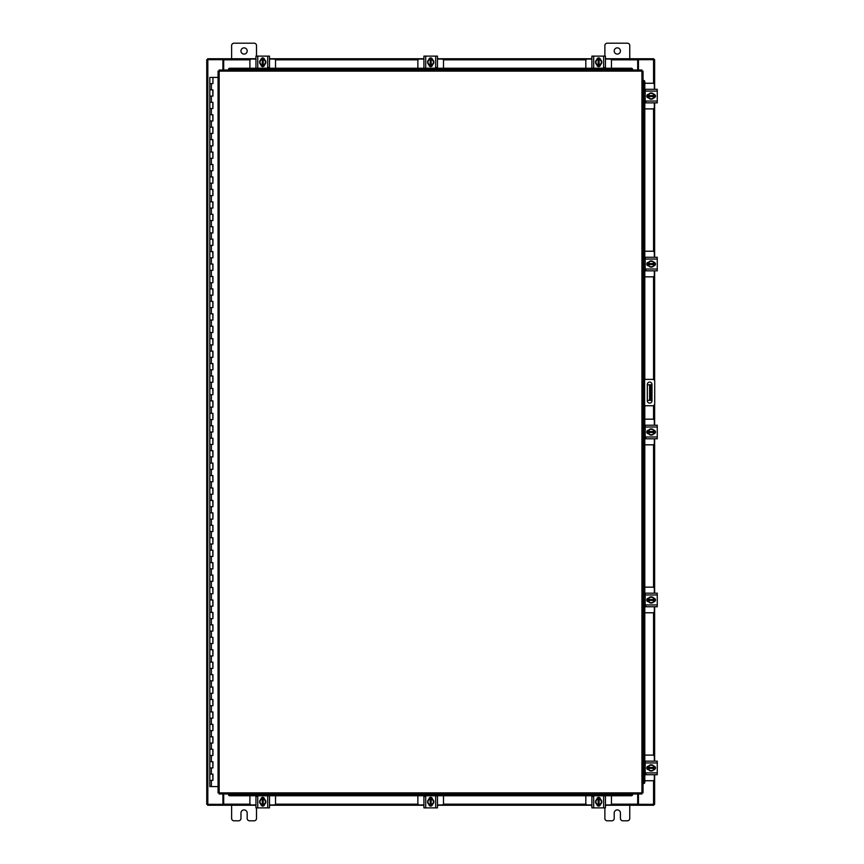 <?xml version="1.0" encoding="UTF-8"?>
<svg xmlns="http://www.w3.org/2000/svg" width="864" height="864" viewBox="0 0 864 864"><rect width="100%" height="100%" fill="white"/><g stroke="black" fill="none" stroke-linecap="round" stroke-linejoin="round"><path stroke-width="1.3" d="M209.909 774.144L212.933 774.144L209.909 774.144M212.738 780.365L209.822 780.365L212.933 780.365L212.738 774.144M209.909 761.702L212.933 761.702L209.909 761.702M212.738 767.923L209.822 767.923L212.933 767.923L212.738 761.702M209.909 749.261L212.933 749.261L209.909 749.261M212.738 755.482L209.822 755.482L212.933 755.482L212.738 749.261M209.909 736.819L212.933 736.819L209.909 736.819M212.738 743.04L209.822 743.04L212.933 743.04L212.738 736.819M209.909 724.378L212.933 724.378L209.909 724.378M212.738 730.598L209.822 730.598L212.933 730.598L212.738 724.378M209.909 711.936L212.933 711.936L209.909 711.936M212.738 718.157L209.822 718.157L212.933 718.157L212.738 711.936M209.909 699.494L212.933 699.494L209.909 699.494M212.738 705.715L209.822 705.715L212.933 705.715L212.738 699.494M209.909 687.053L212.933 687.053L209.909 687.053M212.738 693.274L209.822 693.274L212.933 693.274L212.738 687.053M209.909 674.611L212.933 674.611L209.909 674.611M212.738 680.832L209.822 680.832L212.933 680.832L212.738 674.611M209.909 662.17L212.933 662.17L209.909 662.17M212.738 668.39L209.822 668.39L212.933 668.39L212.738 662.17M209.909 649.728L212.933 649.728L209.909 649.728M212.738 655.949L209.822 655.949L212.933 655.949L212.738 649.728M209.909 637.286L212.933 637.286L209.909 637.286M212.738 643.507L209.822 643.507L212.933 643.507L212.738 637.286M209.909 624.845L212.933 624.845L209.909 624.845M212.738 631.066L209.822 631.066L212.933 631.066L212.738 624.845M209.909 612.403L212.933 612.403L209.909 612.403M212.738 618.624L209.822 618.624L212.933 618.624L212.738 612.403M209.909 599.962L212.933 599.962L209.909 599.962M212.738 606.182L209.822 606.182L212.933 606.182L212.738 599.962M209.909 587.52L212.933 587.52L209.909 587.52M212.738 593.741L209.822 593.741L212.933 593.741L212.738 587.52M209.909 575.078L212.933 575.078L209.909 575.078M212.738 581.299L209.822 581.299L212.933 581.299L212.738 575.078M209.909 562.637L212.933 562.637L209.909 562.637M212.738 568.858L209.822 568.858L212.933 568.858L212.738 562.637M209.909 550.195L212.933 550.195L209.909 550.195M212.738 556.416L209.822 556.416L212.933 556.416L212.738 550.195M209.909 537.754L212.933 537.754L209.909 537.754M212.738 543.974L209.822 543.974L212.933 543.974L212.738 537.754M209.909 525.312L212.933 525.312L209.909 525.312M212.738 531.533L209.822 531.533L212.933 531.533L212.738 525.312M209.909 512.87L212.933 512.87L209.909 512.87M212.738 519.091L209.822 519.091L212.933 519.091L212.738 512.87M209.909 500.429L212.933 500.429L209.909 500.429M212.738 506.65L209.822 506.65L212.933 506.65L212.738 500.429M209.909 487.987L212.933 487.987L209.909 487.987M212.738 494.208L209.822 494.208L212.933 494.208L212.738 487.987M209.909 475.546L212.933 475.546L209.909 475.546M212.738 481.766L209.822 481.766L212.933 481.766L212.738 475.546M209.909 463.104L212.933 463.104L209.909 463.104M212.738 469.325L209.822 469.325L212.933 469.325L212.738 463.104M209.909 450.662L212.933 450.662L209.909 450.662M212.738 456.883L209.822 456.883L212.933 456.883L212.738 450.662M209.909 438.221L212.933 438.221L209.909 438.221M212.738 444.442L209.822 444.442L212.933 444.442L212.738 438.221M209.909 425.779L212.933 425.779L209.909 425.779M212.738 432L209.822 432L212.933 432L212.738 425.779M209.909 413.338L212.933 413.338L209.909 413.338M212.738 419.558L209.822 419.558L212.933 419.558L212.738 413.338M209.909 400.896L212.933 400.896L209.909 400.896M212.738 407.117L209.822 407.117L212.933 407.117L212.738 400.896M209.909 388.454L212.933 388.454L209.909 388.454M212.738 394.675L209.822 394.675L212.933 394.675L212.738 388.454M209.909 376.013L212.933 376.013L209.909 376.013M212.738 382.234L209.822 382.234L212.933 382.234L212.738 376.013M209.909 363.571L212.933 363.571L209.909 363.571M212.738 369.792L209.822 369.792L212.933 369.792L212.738 363.571M209.909 351.13L212.933 351.13L209.909 351.13M212.738 357.35L209.822 357.35L212.933 357.35L212.738 351.13M209.909 338.688L212.933 338.688L209.909 338.688M212.738 344.909L209.822 344.909L212.933 344.909L212.738 338.688M209.909 326.246L212.933 326.246L209.909 326.246M212.738 332.467L209.822 332.467L212.933 332.467L212.738 326.246M209.909 313.805L212.933 313.805L209.909 313.805M212.738 320.026L209.822 320.026L212.933 320.026L212.738 313.805M209.909 301.363L212.933 301.363L209.909 301.363M212.738 307.584L209.822 307.584L212.933 307.584L212.738 301.363M209.909 288.922L212.933 288.922L209.909 288.922M212.738 295.142L209.822 295.142L212.933 295.142L212.738 288.922M209.909 276.48L212.933 276.48L209.909 276.48M212.738 282.701L209.822 282.701L212.933 282.701L212.738 276.48M209.909 264.038L212.933 264.038L209.909 264.038M212.738 270.259L209.822 270.259L212.933 270.259L212.738 264.038M209.909 251.597L212.933 251.597L209.909 251.597M212.738 257.818L209.822 257.818L212.933 257.818L212.738 251.597M209.909 239.155L212.933 239.155L209.909 239.155M212.738 245.376L209.822 245.376L212.933 245.376L212.738 239.155M209.909 226.714L212.933 226.714L209.909 226.714M212.738 232.934L209.822 232.934L212.933 232.934L212.738 226.714M209.909 214.272L212.933 214.272L209.909 214.272M212.738 220.493L209.822 220.493L212.933 220.493L212.738 214.272M209.909 201.83L212.933 201.83L209.909 201.83M212.738 208.051L209.822 208.051L212.933 208.051L212.738 201.83M209.909 189.389L212.933 189.389L209.909 189.389M212.738 195.61L209.822 195.61L212.933 195.61L212.738 189.389M209.909 176.947L212.933 176.947L209.909 176.947M212.738 183.168L209.822 183.168L212.933 183.168L212.738 176.947M209.909 164.506L212.933 164.506L209.909 164.506M212.738 170.726L209.822 170.726L212.933 170.726L212.738 164.506M209.909 152.064L212.933 152.064L209.909 152.064M212.738 158.285L209.822 158.285L212.933 158.285L212.738 152.064M209.909 139.622L212.933 139.622L209.909 139.622M212.738 145.843L209.822 145.843L212.933 145.843L212.738 139.622M209.909 127.181L212.933 127.181L209.909 127.181M212.738 133.402L209.822 133.402L212.933 133.402L212.738 127.181M209.909 114.739L212.933 114.739L209.909 114.739M212.738 120.96L209.822 120.96L212.933 120.96L212.738 114.739M209.909 102.298L212.933 102.298L209.909 102.298M212.738 108.518L209.822 108.518L212.933 108.518L212.738 102.298M209.909 89.856L212.933 89.856L209.909 89.856M212.738 96.077L209.822 96.077L212.933 96.077L212.738 89.856M212.836 77.414L209.909 77.414M212.738 83.635L209.822 83.635L212.933 83.635L212.933 77.414L218.074 77.414M209.822 77.414L209.822 786.586L218.074 786.586M614.207 50.976A3.11 3.11 0 0 0 617.317 54.086A3.11 3.11 0 0 0 620.428 50.976A3.11 3.11 0 0 0 617.317 47.866A3.11 3.11 0 0 0 614.207 50.976M629.759 58.752L629.759 45.565A2.365 2.365 0 0 0 627.394 43.2L607.241 43.2A2.365 2.365 0 0 0 604.876 45.565L604.876 56.128M604.876 807.872L604.876 818.435A2.365 2.365 0 0 0 607.241 820.8L611.842 820.8A2.365 2.365 0 0 0 614.207 818.435L614.207 813.024A3.11 3.11 0 0 1 617.317 809.914A3.11 3.11 0 0 1 620.428 813.024L620.428 818.435A2.365 2.365 0 0 0 622.793 820.8L627.394 820.8A2.365 2.365 0 0 0 629.759 818.435L629.759 805.248M651.208 400.334L649.598 400.334L649.598 384.782L651.208 384.782L651.208 400.334M647.33 400.334L649.598 400.334M651.208 387.893L650.214 387.893L650.214 397.224L651.208 397.224M647.33 384.782L649.598 384.782M650.214 400.334L650.214 397.224M650.214 387.893L650.214 384.782M643.032 379.372L652.784 379.372A1.944 1.944 0 0 1 654.718 381.316L654.718 403.812A1.944 1.944 0 0 1 652.784 405.745L643.032 405.745M644.274 405.745L644.274 379.372M651.996 400.766L651.996 384.426A2.333 2.333 0 0 0 649.663 382.093A2.333 2.333 0 0 0 647.33 384.426L647.33 400.766A2.333 2.333 0 0 0 649.663 403.099A2.333 2.333 0 0 0 651.996 400.766M240.959 50.976A3.11 3.11 0 0 0 244.069 54.086A3.11 3.11 0 0 0 247.18 50.976A3.11 3.11 0 0 0 244.069 47.866A3.11 3.11 0 0 0 240.959 50.976M256.511 56.128L256.511 45.565A2.365 2.365 0 0 0 254.146 43.2L233.993 43.2A2.365 2.365 0 0 0 231.628 45.565L231.628 58.752M231.628 805.248L231.628 818.435A2.365 2.365 0 0 0 233.993 820.8L238.594 820.8A2.365 2.365 0 0 0 240.959 818.435L240.959 813.024A3.11 3.11 0 0 1 244.069 809.914A3.11 3.11 0 0 1 247.18 813.024L247.18 818.435A2.365 2.365 0 0 0 249.545 820.8L254.146 820.8A2.365 2.365 0 0 0 256.511 818.435L256.511 807.872M644.792 444.82L652.838 444.82A1.49 1.49 0 0 0 654.34 443.318L654.34 438.782M654.34 425.218L654.34 420.682A1.49 1.49 0 0 0 652.838 419.18L644.792 419.18M654.523 430.445L654.523 433.555M647.924 433.652L647.924 430.348M653.951 430.499A3.11 3.11 0 0 1 653.951 433.501M653.886 433.598A3.11 3.11 0 0 1 651.283 435.11M651.175 435.11A3.11 3.11 0 0 1 648.562 433.598M648.508 433.501A3.11 3.11 0 0 1 648.508 430.499M648.562 430.402A3.11 3.11 0 0 1 651.175 428.89M651.283 428.89A3.11 3.11 0 0 1 653.886 430.402M652.709 429.71A2.722 2.722 0 0 1 653.908 431.536L653.951 430.434A3.143 3.143 0 0 0 653.94 430.423L651.229 428.857L648.508 430.423A3.143 3.143 0 0 1 648.508 430.423L648.508 432.464L653.908 432.464A2.722 2.722 0 0 1 652.709 434.29L651.229 435.143L648.508 433.577L648.54 432.464A2.722 2.722 0 0 0 649.739 434.29M649.739 429.71A2.722 2.722 0 0 0 648.54 431.536L653.951 431.536L653.951 433.566L652.709 434.29M649.987 429.57A2.722 2.722 0 0 1 652.46 429.57M652.46 434.43A2.722 2.722 0 0 1 649.987 434.43M653.8 430.25A1.75 1.75 0 0 1 655.484 432A1.75 1.75 0 0 1 653.8 433.75M645.937 437.594L645.192 437.594M645.192 427.021L645.192 425.218L657.256 425.218L657.256 427.021L645.192 427.021L645.192 436.979L657.256 436.979L657.256 438.782L645.192 438.782L645.192 436.979M648.648 433.75L648.497 433.75A1.75 1.75 0 0 1 646.747 432A1.75 1.75 0 0 1 648.497 430.25L648.648 430.25M657.256 427.021L657.256 436.979M644.792 108.896L652.838 108.896A1.49 1.49 0 0 0 654.34 107.395L654.34 102.859M654.34 89.294L654.34 84.758A1.49 1.49 0 0 0 652.838 83.257L644.792 83.257M654.523 94.522L654.523 97.632M647.924 97.729L647.924 94.424M653.951 94.576A3.11 3.11 0 0 1 653.951 97.578M653.886 97.675A3.11 3.11 0 0 1 651.283 99.187M651.175 99.187A3.11 3.11 0 0 1 648.562 97.675M648.508 97.578A3.11 3.11 0 0 1 648.508 94.576M648.562 94.478A3.11 3.11 0 0 1 651.175 92.966M651.283 92.966A3.11 3.11 0 0 1 653.886 94.478M652.709 93.787A2.722 2.722 0 0 1 653.908 95.612L653.951 94.511A3.143 3.143 0 0 0 653.94 94.5L651.229 92.934L648.508 94.5A3.143 3.143 0 0 1 648.508 94.5L648.508 96.541L653.908 96.541A2.722 2.722 0 0 1 652.709 98.366L651.229 99.22L648.508 97.654L648.54 96.541A2.722 2.722 0 0 0 649.739 98.366M649.739 93.787A2.722 2.722 0 0 0 648.54 95.612L653.951 95.612L653.951 97.643L652.709 98.366M649.987 93.647A2.722 2.722 0 0 1 652.46 93.647M652.46 98.507A2.722 2.722 0 0 1 649.987 98.507M653.8 94.327A1.75 1.75 0 0 1 655.484 96.077A1.75 1.75 0 0 1 653.8 97.826M645.937 101.671L645.192 101.671M645.192 91.098L645.192 89.294L657.256 89.294L657.256 91.098L645.192 91.098L645.192 101.056L657.256 101.056L657.256 102.859L645.192 102.859L645.192 101.056M648.648 97.826L648.497 97.826A1.75 1.75 0 0 1 646.747 96.077A1.75 1.75 0 0 1 648.497 94.327L648.648 94.327M657.256 91.098L657.256 101.056M645.937 102.859L645.192 102.859M645.192 89.294L646.585 89.294M648.702 102.859L650.257 102.859M655.7 102.859L657.256 102.859M657.256 89.294L655.7 89.294M650.257 89.294L648.702 89.294M644.792 276.858L652.838 276.858A1.49 1.49 0 0 0 654.34 275.357L654.34 270.821M654.34 257.256L654.34 252.72A1.49 1.49 0 0 0 652.838 251.219L644.792 251.219M654.523 262.483L654.523 265.594M647.924 265.691L647.924 262.386M653.951 262.537A3.11 3.11 0 0 1 653.951 265.54M653.886 265.637A3.11 3.11 0 0 1 651.283 267.149M651.175 267.149A3.11 3.11 0 0 1 648.562 265.637M648.508 265.54A3.11 3.11 0 0 1 648.508 262.537M648.562 262.44A3.11 3.11 0 0 1 651.175 260.928M651.283 260.928A3.11 3.11 0 0 1 653.886 262.44M652.709 261.749A2.722 2.722 0 0 1 653.908 263.574L653.951 262.472A3.143 3.143 0 0 0 653.94 262.462L651.229 260.896L648.508 262.462A3.143 3.143 0 0 0 648.508 262.472L648.508 264.503L653.908 264.503A2.722 2.722 0 0 1 652.709 266.328L651.229 267.181L648.508 265.615L648.54 264.503A2.722 2.722 0 0 0 649.739 266.328M649.739 261.749A2.722 2.722 0 0 0 648.54 263.574L653.951 263.574L653.951 265.604L652.709 266.328M649.987 261.608A2.722 2.722 0 0 1 652.46 261.608M652.46 266.468A2.722 2.722 0 0 1 649.987 266.468M653.8 262.289A1.75 1.75 0 0 1 655.484 264.038A1.75 1.75 0 0 1 653.8 265.788M645.937 269.633L645.192 269.633M645.192 259.06L645.192 257.256L657.256 257.256L657.256 259.06L645.192 259.06L645.192 269.017L657.256 269.017L657.256 270.821L645.192 270.821L645.192 269.017M648.648 265.788L648.497 265.788A1.75 1.75 0 0 1 646.747 264.038A1.75 1.75 0 0 1 648.497 262.289L648.648 262.289M657.256 259.06L657.256 269.017M645.937 270.821L645.192 270.821M648.702 270.821L650.257 270.821M655.7 270.821L657.256 270.821M657.256 257.256L655.7 257.256M650.257 257.256L648.702 257.256M275.54 68.256L275.54 60.545A1.49 1.49 0 0 0 274.05 59.054L269.503 59.054M255.949 59.054L251.402 59.054A1.49 1.49 0 0 0 249.912 60.545L249.912 68.256M261.166 58.871L264.287 58.871M264.384 65.459L261.079 65.459M261.22 59.443A3.11 3.11 0 0 1 264.233 59.443M264.33 59.497A3.11 3.11 0 0 1 265.842 62.111M265.842 62.219A3.11 3.11 0 0 1 264.33 64.832M264.233 64.886A3.11 3.11 0 0 1 261.22 64.886M261.122 64.832A3.11 3.11 0 0 1 259.621 62.219M259.621 62.111A3.11 3.11 0 0 1 261.122 59.497M260.442 60.685A2.722 2.722 0 0 1 262.256 59.476L261.155 59.443L259.589 62.165L261.155 64.886L263.196 64.886L263.196 59.476L264.298 59.443L265.874 62.165L264.298 64.886L263.196 64.854A2.722 2.722 0 0 0 265.01 63.644M260.442 63.644A2.722 2.722 0 0 0 262.256 64.854L262.256 59.443L263.196 59.476A2.722 2.722 0 0 1 265.01 60.685M260.302 63.407A2.722 2.722 0 0 1 260.302 60.923M265.151 60.923A2.722 2.722 0 0 1 265.151 63.407M260.982 59.594A1.75 1.75 0 0 1 262.732 57.91A1.75 1.75 0 0 1 264.47 59.594M268.326 67.457L268.326 68.202M257.753 68.202L255.949 68.202L255.949 56.128L257.753 56.128L257.753 68.202L267.7 68.202L267.7 56.128L269.503 56.128L269.503 68.202L267.7 68.202M264.47 64.735L264.47 64.897A1.75 1.75 0 0 1 262.732 66.647A1.75 1.75 0 0 1 260.982 64.897L260.982 64.735M257.753 56.128L267.7 56.128M443.502 68.256L443.502 60.545A1.49 1.49 0 0 0 442.012 59.054L437.465 59.054M423.911 59.054L419.364 59.054A1.49 1.49 0 0 0 417.874 60.545L417.874 68.256M429.127 58.871L432.248 58.871M432.346 65.459L429.041 65.459M429.181 59.443A3.11 3.11 0 0 1 432.194 59.443M432.292 59.497A3.11 3.11 0 0 1 433.804 62.111M433.804 62.219A3.11 3.11 0 0 1 432.292 64.832M432.194 64.886A3.11 3.11 0 0 1 429.181 64.886M429.084 64.832A3.11 3.11 0 0 1 427.583 62.219M427.583 62.111A3.11 3.11 0 0 1 429.084 59.497M428.404 60.685A2.722 2.722 0 0 1 430.218 59.476L429.116 59.443L427.55 62.165L429.116 64.886L431.158 64.886L431.158 59.476L432.259 59.443L433.836 62.165L432.259 64.886L431.158 64.854A2.722 2.722 0 0 0 432.972 63.644M428.404 63.644A2.722 2.722 0 0 0 430.218 64.854L430.218 59.443L431.158 59.476A2.722 2.722 0 0 1 432.972 60.685M428.263 63.407A2.722 2.722 0 0 1 428.263 60.923M433.112 60.923A2.722 2.722 0 0 1 433.112 63.407M428.944 59.594A1.75 1.75 0 0 1 430.693 57.91A1.75 1.75 0 0 1 432.432 59.594M436.288 67.457L436.288 68.202M425.714 68.202L423.911 68.202L423.911 56.128L425.714 56.128L425.714 68.202L435.661 68.202L435.661 56.128L437.465 56.128L437.465 68.202L435.661 68.202M432.432 64.735L432.432 64.897A1.75 1.75 0 0 1 430.693 66.647A1.75 1.75 0 0 1 428.944 64.897L428.944 64.735M425.714 56.128L435.661 56.128M611.464 68.256L611.464 60.545A1.49 1.49 0 0 0 609.973 59.054L605.426 59.054M591.872 59.054L587.326 59.054A1.49 1.49 0 0 0 585.835 60.545L585.835 68.256M597.089 58.871L600.21 58.871M600.307 65.459L597.002 65.459M597.143 59.443A3.11 3.11 0 0 1 600.156 59.443M600.253 59.497A3.11 3.11 0 0 1 601.765 62.111M601.765 62.219A3.11 3.11 0 0 1 600.253 64.832M600.156 64.886A3.11 3.11 0 0 1 597.143 64.886M597.046 64.832A3.11 3.11 0 0 1 595.544 62.219M595.544 62.111A3.11 3.11 0 0 1 597.046 59.497M596.365 60.685A2.722 2.722 0 0 1 598.18 59.476L597.078 59.443L595.512 62.165L597.078 64.886L599.119 64.886L599.119 59.476L600.221 59.443L601.798 62.165L600.221 64.886L599.119 64.854A2.722 2.722 0 0 0 600.934 63.644M596.365 63.644A2.722 2.722 0 0 0 598.18 64.854L598.18 59.443L599.119 59.476A2.722 2.722 0 0 1 600.934 60.685M596.225 63.407A2.722 2.722 0 0 1 596.225 60.923M601.074 60.923A2.722 2.722 0 0 1 601.074 63.407M596.905 59.594A1.75 1.75 0 0 1 598.655 57.91A1.75 1.75 0 0 1 600.394 59.594M604.249 67.457L604.249 68.202M593.676 68.202L591.872 68.202L591.872 56.128L593.676 56.128L593.676 68.202L603.623 68.202L603.623 56.128L605.426 56.128L605.426 68.202L603.623 68.202M600.394 64.735L600.394 64.897A1.75 1.75 0 0 1 598.655 66.647A1.75 1.75 0 0 1 596.905 64.897L596.905 64.735M593.676 56.128L603.623 56.128M641.93 71.118L643.032 71.129L643.032 792.871L641.93 792.882L641.92 793.973L219.175 793.973L219.164 792.882L218.074 792.871L218.074 71.129L219.164 71.118L219.175 70.027L641.92 70.027L641.93 71.118L219.164 71.118L219.164 792.882L641.93 792.882L641.93 71.118M643.27 405.745L643.27 783.54A1.242 1.08 -90 0 0 644.328 782.298L644.792 782.298A1.242 1.08 90 0 1 643.734 783.54L643.712 783.54M644.792 81.702L644.328 81.702A1.242 1.08 -90 0 0 643.27 80.46L643.734 80.46A1.242 1.08 90 0 1 644.792 81.702L644.792 379.372M643.27 379.372L643.712 80.46M644.792 405.745L644.792 782.298M644.328 81.702L644.328 379.372M644.328 405.745L644.328 782.298M228.506 794.2L228.506 794.221A1.242 1.08 0 0 0 229.748 795.28L229.748 795.744A1.242 1.08 180 0 1 228.506 794.686L228.506 794.664M631.346 795.744L631.346 795.28A1.242 1.08 0 0 0 632.588 794.221L632.588 794.686A1.242 1.08 180 0 1 631.346 795.744L229.748 795.744M631.346 795.28L229.748 795.28M632.588 69.8L632.588 69.779A1.242 1.08 180 0 0 631.346 68.72L631.346 68.256A1.242 1.08 0 0 1 632.588 69.314L632.588 69.336M229.748 68.256L229.748 68.72A1.242 1.08 180 0 0 228.506 69.779L228.506 69.314A1.242 1.08 0 0 1 229.748 68.256L631.346 68.256M229.748 68.72L631.346 68.72M638.464 793.973L638.464 804.319L654.642 804.319L654.642 774.706M654.642 89.294L654.642 59.681L638.464 59.681L638.464 70.027M222.923 70.027L222.923 59.681L206.744 59.681L206.744 804.319L222.923 804.319L222.923 793.973M654.642 94.586L654.642 97.567M654.642 102.859L654.642 257.256M654.642 262.548L654.642 265.529M654.642 270.821L654.642 380.743M654.642 404.374L654.642 425.218M654.642 430.51L654.642 433.49M654.642 438.782L654.642 593.179M654.642 598.471L654.642 601.452M654.642 606.744L654.642 761.141M654.642 766.433L654.642 769.414M255.949 805.248L223.7 805.248L223.7 793.973M637.686 793.973L637.686 804.319M653.713 804.319L653.713 805.248L638.15 805.248M223.7 804.319L223.236 805.248L207.673 805.248L207.673 804.319M637.686 805.248L605.426 805.248M600.145 805.248L597.154 805.248M591.872 805.248L437.465 805.248M432.184 805.248L429.192 805.248M423.911 805.248L269.503 805.248M264.222 805.248L261.23 805.248M605.426 58.752L637.686 58.752L637.686 70.027M223.7 70.027L223.7 59.681M207.673 59.681L207.673 58.752L223.236 58.752M637.686 59.681L638.15 58.752L653.713 58.752L653.713 59.681M223.7 58.752L255.949 58.752M261.23 58.752L264.222 58.752M269.503 58.752L423.911 58.752M429.192 58.752L432.184 58.752M437.465 58.752L591.872 58.752M597.154 58.752L600.145 58.752M249.912 795.744L249.912 803.455A1.49 1.49 0 0 0 251.402 804.946L255.949 804.946M269.503 804.946L274.05 804.946A1.49 1.49 0 0 0 275.54 803.455L275.54 795.744M264.287 805.129L261.166 805.129M261.079 798.541L264.384 798.541M264.233 804.557A3.11 3.11 0 0 1 261.22 804.557M261.122 804.503A3.11 3.11 0 0 1 259.621 801.889M259.621 801.781A3.11 3.11 0 0 1 261.122 799.168M261.22 799.114A3.11 3.11 0 0 1 264.233 799.114M264.33 799.168A3.11 3.11 0 0 1 265.842 801.781M265.842 801.889A3.11 3.11 0 0 1 264.33 804.503M265.01 803.315A2.722 2.722 0 0 1 263.196 804.524L264.298 804.557L265.874 801.835L264.298 799.114L262.256 799.114L262.256 804.524L261.155 804.557L259.589 801.835L261.155 799.114L262.256 799.146A2.722 2.722 0 0 0 260.442 800.356M265.01 800.356A2.722 2.722 0 0 0 263.196 799.146L263.196 804.557L262.256 804.524A2.722 2.722 0 0 1 260.442 803.315M265.151 800.593A2.722 2.722 0 0 1 265.151 803.077M260.302 803.077A2.722 2.722 0 0 1 260.302 800.593M264.47 804.406A1.75 1.75 0 0 1 262.732 806.09A1.75 1.75 0 0 1 260.982 804.406M257.126 796.543L257.126 795.798M267.7 795.798L269.503 795.798L269.503 807.872L267.7 807.872L267.7 795.798L257.753 795.798L257.753 807.872L255.949 807.872L255.949 795.798L257.753 795.798M260.982 799.265L260.982 799.103A1.75 1.75 0 0 1 262.732 797.353A1.75 1.75 0 0 1 264.47 799.103L264.47 799.265M267.7 807.872L257.753 807.872M417.874 795.744L417.874 803.455A1.49 1.49 0 0 0 419.364 804.946L423.911 804.946M437.465 804.946L442.012 804.946A1.49 1.49 0 0 0 443.502 803.455L443.502 795.744M432.248 805.129L429.127 805.129M429.041 798.541L432.346 798.541M432.194 804.557A3.11 3.11 0 0 1 429.181 804.557M429.084 804.503A3.11 3.11 0 0 1 427.583 801.889M427.583 801.781A3.11 3.11 0 0 1 429.084 799.168M429.181 799.114A3.11 3.11 0 0 1 432.194 799.114M432.292 799.168A3.11 3.11 0 0 1 433.804 801.781M433.804 801.889A3.11 3.11 0 0 1 432.292 804.503M432.972 803.315A2.722 2.722 0 0 1 431.158 804.524L432.259 804.557L433.836 801.835L432.259 799.114L430.218 799.114L430.218 804.524L429.116 804.557L427.55 801.835L429.116 799.114L430.218 799.146A2.722 2.722 0 0 0 428.404 800.356M432.972 800.356A2.722 2.722 0 0 0 431.158 799.146L431.158 804.557L430.218 804.524A2.722 2.722 0 0 1 428.404 803.315M433.112 800.593A2.722 2.722 0 0 1 433.112 803.077M428.263 803.077A2.722 2.722 0 0 1 428.263 800.593M432.432 804.406A1.75 1.75 0 0 1 430.693 806.09A1.75 1.75 0 0 1 428.944 804.406M425.088 796.543L425.088 795.798M435.661 795.798L437.465 795.798L437.465 807.872L435.661 807.872L435.661 795.798L425.714 795.798L425.714 807.872L423.911 807.872L423.911 795.798L425.714 795.798M428.944 799.265L428.944 799.103A1.75 1.75 0 0 1 430.693 797.353A1.75 1.75 0 0 1 432.432 799.103L432.432 799.265M435.661 807.872L425.714 807.872M585.835 795.744L585.835 803.455A1.49 1.49 0 0 0 587.326 804.946L591.872 804.946M605.426 804.946L609.973 804.946A1.49 1.49 0 0 0 611.464 803.455L611.464 795.744M600.21 805.129L597.089 805.129M597.002 798.541L600.307 798.541M600.156 804.557A3.11 3.11 0 0 1 597.143 804.557M597.046 804.503A3.11 3.11 0 0 1 595.544 801.889M595.544 801.781A3.11 3.11 0 0 1 597.046 799.168M597.143 799.114A3.11 3.11 0 0 1 600.156 799.114M600.253 799.168A3.11 3.11 0 0 1 601.765 801.781M601.765 801.889A3.11 3.11 0 0 1 600.253 804.503M600.934 803.315A2.722 2.722 0 0 1 599.119 804.524L600.221 804.557L601.798 801.835L600.221 799.114L598.18 799.114L598.18 804.524L597.078 804.557L595.512 801.835L597.078 799.114L598.18 799.146A2.722 2.722 0 0 0 596.365 800.356M600.934 800.356A2.722 2.722 0 0 0 599.119 799.146L599.119 804.557L598.18 804.524A2.722 2.722 0 0 1 596.365 803.315M601.074 800.593A2.722 2.722 0 0 1 601.074 803.077M596.225 803.077A2.722 2.722 0 0 1 596.225 800.593M600.394 804.406A1.75 1.75 0 0 1 598.655 806.09A1.75 1.75 0 0 1 596.905 804.406M593.05 796.543L593.05 795.798M603.623 795.798L605.426 795.798L605.426 807.872L603.623 807.872L603.623 795.798L593.676 795.798L593.676 807.872L591.872 807.872L591.872 795.798L593.676 795.798M596.905 799.265L596.905 799.103A1.75 1.75 0 0 1 598.655 797.353A1.75 1.75 0 0 1 600.394 799.103L600.394 799.265M603.623 807.872L593.676 807.872M644.792 780.743L652.838 780.743A1.49 1.49 0 0 0 654.34 779.242L654.34 774.706M654.34 761.141L654.34 756.605A1.49 1.49 0 0 0 652.838 755.104L644.792 755.104M654.523 766.368L654.523 769.478M647.924 769.576L647.924 766.271M653.951 766.422A3.11 3.11 0 0 1 653.951 769.424M653.886 769.522A3.11 3.11 0 0 1 651.283 771.034M651.175 771.034A3.11 3.11 0 0 1 648.562 769.522M648.508 769.424A3.11 3.11 0 0 1 648.508 766.422M648.562 766.325A3.11 3.11 0 0 1 651.175 764.813M651.283 764.813A3.11 3.11 0 0 1 653.886 766.325M652.709 765.634A2.722 2.722 0 0 1 653.908 767.459L653.951 766.357A3.143 3.143 0 0 0 653.94 766.346L651.229 764.78L648.508 766.346A3.143 3.143 0 0 1 648.508 766.346L648.508 768.388L653.908 768.388A2.722 2.722 0 0 1 652.709 770.213L651.229 771.066L648.508 769.5L648.54 768.388A2.722 2.722 0 0 0 649.739 770.213M649.739 765.634A2.722 2.722 0 0 0 648.54 767.459L653.951 767.459L653.951 769.489L652.709 770.213M649.987 765.493A2.722 2.722 0 0 1 652.46 765.493M652.46 770.353A2.722 2.722 0 0 1 649.987 770.353M653.8 766.174A1.75 1.75 0 0 1 655.484 767.923A1.75 1.75 0 0 1 653.8 769.673M645.937 773.518L645.192 773.518M645.192 762.944L645.192 761.141L657.256 761.141L657.256 762.944L645.192 762.944L645.192 772.902L657.256 772.902L657.256 774.706L645.192 774.706L645.192 772.902M648.648 769.673L648.497 769.673A1.75 1.75 0 0 1 646.747 767.923A1.75 1.75 0 0 1 648.497 766.174L648.648 766.174M657.256 762.944L657.256 772.902M644.792 612.781L652.838 612.781A1.49 1.49 0 0 0 654.34 611.28L654.34 606.744M654.34 593.179L654.34 588.643A1.49 1.49 0 0 0 652.838 587.142L644.792 587.142M654.523 598.406L654.523 601.517M647.924 601.614L647.924 598.309M653.951 598.46A3.11 3.11 0 0 1 653.951 601.463M653.886 601.56A3.11 3.11 0 0 1 651.283 603.072M651.175 603.072A3.11 3.11 0 0 1 648.562 601.56M648.508 601.463A3.11 3.11 0 0 1 648.508 598.46M648.562 598.363A3.11 3.11 0 0 1 651.175 596.851M651.283 596.851A3.11 3.11 0 0 1 653.886 598.363M652.709 597.672A2.722 2.722 0 0 1 653.908 599.497L653.951 598.396A3.143 3.143 0 0 0 653.94 598.385L651.229 596.819L648.508 598.385A3.143 3.143 0 0 1 648.508 598.385L648.508 600.426L653.908 600.426A2.722 2.722 0 0 1 652.709 602.251L651.229 603.104L648.508 601.538A3.143 3.143 0 0 1 648.508 601.528L648.54 600.426A2.722 2.722 0 0 0 649.739 602.251M649.739 597.672A2.722 2.722 0 0 0 648.54 599.497L653.951 599.497L653.951 601.528A3.143 3.143 0 0 1 653.94 601.538L652.709 602.251M649.987 597.532A2.722 2.722 0 0 1 652.46 597.532M652.46 602.392A2.722 2.722 0 0 1 649.987 602.392M653.8 598.212A1.75 1.75 0 0 1 655.484 599.962A1.75 1.75 0 0 1 653.8 601.711M645.937 605.556L645.192 605.556M645.192 594.983L645.192 593.179L657.256 593.179L657.256 594.983L645.192 594.983L645.192 604.94L657.256 604.94L657.256 606.744L645.192 606.744L645.192 604.94M648.648 601.711L648.497 601.711A1.75 1.75 0 0 1 646.747 599.962A1.75 1.75 0 0 1 648.497 598.212L648.648 598.212M657.256 594.983L657.256 604.94M211.378 780.365L211.378 786.586M211.378 767.923L211.378 774.144M211.378 755.482L211.378 761.702M211.378 743.04L211.378 749.261M211.378 730.598L211.378 736.819M211.378 718.157L211.378 724.378M211.378 705.715L211.378 711.936M211.378 693.274L211.378 699.494M211.378 680.832L211.378 687.053M211.378 668.39L211.378 674.611M211.378 655.949L211.378 662.17M211.378 643.507L211.378 649.728M211.378 631.066L211.378 637.286M211.378 618.624L211.378 624.845M211.378 606.182L211.378 612.403M211.378 593.741L211.378 599.962M211.378 581.299L211.378 587.52M211.378 568.858L211.378 575.078M211.378 556.416L211.378 562.637M211.378 543.974L211.378 550.195M211.378 531.533L211.378 537.754M211.378 519.091L211.378 525.312M211.378 506.65L211.378 512.87M211.378 494.208L211.378 500.429M211.378 481.766L211.378 487.987M211.378 469.325L211.378 475.546M211.378 456.883L211.378 463.104M211.378 444.442L211.378 450.662M211.378 432L211.378 438.221M211.378 419.558L211.378 425.779M211.378 407.117L211.378 413.338M211.378 394.675L211.378 400.896M211.378 382.234L211.378 388.454M211.378 369.792L211.378 376.013M211.378 357.35L211.378 363.571M211.378 344.909L211.378 351.13M211.378 332.467L211.378 338.688M211.378 320.026L211.378 326.246M211.378 307.584L211.378 313.805M211.378 295.142L211.378 301.363M211.378 282.701L211.378 288.922M211.378 270.259L211.378 276.48M211.378 257.818L211.378 264.038M211.378 245.376L211.378 251.597M211.378 232.934L211.378 239.155M211.378 220.493L211.378 226.714M211.378 208.051L211.378 214.272M211.378 195.61L211.378 201.83M211.378 183.168L211.378 189.389M211.378 170.726L211.378 176.947M211.378 158.285L211.378 164.506M211.378 145.843L211.378 152.064M211.378 133.402L211.378 139.622M211.378 120.96L211.378 127.181M211.378 108.518L211.378 114.739M211.378 96.077L211.378 102.298M211.378 83.635L211.378 89.856M644.641 379.372L644.641 405.745M228.506 794.221L632.588 794.221M632.588 69.779L228.506 69.779M653.551 59.681L653.551 83.441M653.551 108.713L653.551 251.402M653.551 276.674L653.551 379.534M653.551 405.594L653.551 419.364M653.551 444.636L653.551 587.326M653.551 612.598L653.551 755.287M653.551 780.559L653.551 804.319M207.835 804.319L207.835 59.681M223.7 804.157L250.085 804.157M275.368 804.157L418.046 804.157M443.329 804.157L586.008 804.157M611.291 804.157L637.686 804.157M637.686 59.843L611.291 59.843M586.008 59.843L443.329 59.843M418.046 59.843L275.368 59.843M250.085 59.843L223.7 59.843M212.933 774.144L212.933 780.365M212.933 761.702L212.933 767.923M212.933 749.261L212.933 755.482M212.933 736.819L212.933 743.04M212.933 724.378L212.933 730.598M212.933 711.936L212.933 718.157M212.933 699.494L212.933 705.715M212.933 687.053L212.933 693.274M212.933 674.611L212.933 680.832M212.933 662.17L212.933 668.39M212.933 649.728L212.933 655.949M212.933 637.286L212.933 643.507M212.933 624.845L212.933 631.066M212.933 612.403L212.933 618.624M212.933 599.962L212.933 606.182M212.933 587.52L212.933 593.741M212.933 575.078L212.933 581.299M212.933 562.637L212.933 568.858M212.933 550.195L212.933 556.416M212.933 537.754L212.933 543.974M212.933 525.312L212.933 531.533M212.933 512.87L212.933 519.091M212.933 500.429L212.933 506.65M212.933 487.987L212.933 494.208M212.933 475.546L212.933 481.766M212.933 463.104L212.933 469.325M212.933 450.662L212.933 456.883M212.933 438.221L212.933 444.442M212.933 425.779L212.933 432M212.933 413.338L212.933 419.558M212.933 400.896L212.933 407.117M212.933 388.454L212.933 394.675M212.933 376.013L212.933 382.234M212.933 363.571L212.933 369.792M212.933 351.13L212.933 357.35M212.933 338.688L212.933 344.909M212.933 326.246L212.933 332.467M212.933 313.805L212.933 320.026M212.933 301.363L212.933 307.584M212.933 288.922L212.933 295.142M212.933 276.48L212.933 282.701M212.933 264.038L212.933 270.259M212.933 251.597L212.933 257.818M212.933 239.155L212.933 245.376M212.933 226.714L212.933 232.934M212.933 214.272L212.933 220.493M212.933 201.83L212.933 208.051M212.933 189.389L212.933 195.61M212.933 176.947L212.933 183.168M212.933 164.506L212.933 170.726M212.933 152.064L212.933 158.285M212.933 139.622L212.933 145.843M212.933 127.181L212.933 133.402M212.933 114.739L212.933 120.96M212.933 102.298L212.933 108.518M212.933 89.856L212.933 96.077"/></g></svg>
